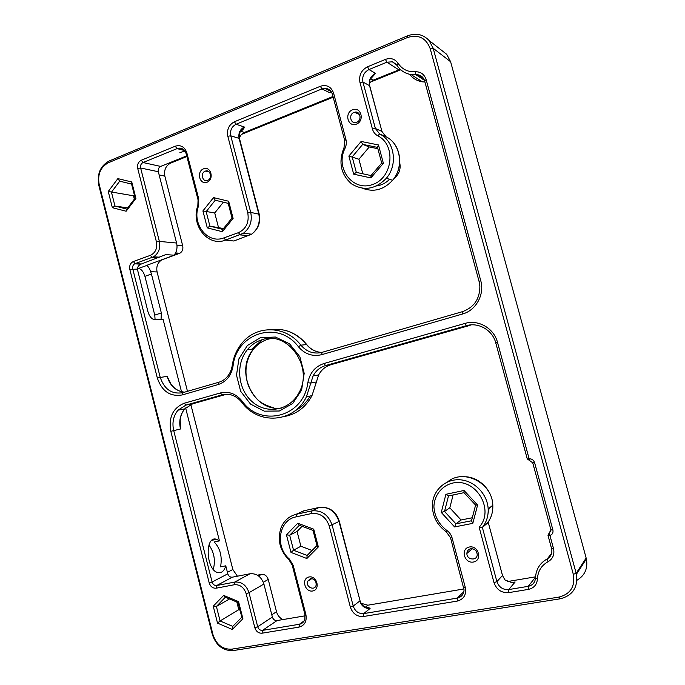 <?xml version="1.0" encoding="UTF-8"?>
<svg xmlns="http://www.w3.org/2000/svg" width="685" height="685" viewBox="0 0 685 685"><rect width="100%" height="100%" fill="white"/><g stroke="black" fill="none" stroke-linecap="round" stroke-linejoin="round"><path stroke-width="1.03" d="M306.854 558.523L318.337 546.93L313.73 529.18L297.727 523.229L286.458 534.865L290.988 552.41L306.854 558.523L307.137 555.458L293.548 550.243L289.678 535.225L299.328 525.275L313.011 530.37L316.95 545.543L307.137 555.458M290.988 552.41L293.548 550.243L300.886 546.236L312.052 550.492M318.337 546.93L316.95 545.543M313.73 529.18L313.011 530.37M297.727 523.229L299.328 525.275M286.458 534.865L289.678 535.225L297.067 531.466L300.886 546.236M302.085 526.303L297.067 531.466M108.316 162.773L407.327 37.572C418.389 34.164 426.01 37.855 430.197 48.644L573.302 574.33C575.314 586.428 570.562 594.015 559.046 597.072L231.633 649.174C222.616 649.543 216.409 644.722 213.001 634.721L99.137 184.248C97.475 174.264 100.532 167.106 108.316 162.773L109.069 161.035C100.327 165.907 96.902 173.939 98.768 185.138L212.299 634.353C216.118 645.57 223.087 650.981 233.217 650.579L560.159 598.81C572.686 595.59 578.106 587.405 576.428 574.261L433.185 48.284L429.075 40.475C423.116 34.276 415.923 32.743 407.481 35.868L109.069 161.035M445.901 494.313L441.277 512.448L454.6 526.936L472.813 523.349L477.599 505.025L464.01 490.477L445.901 494.313L448.487 495.931L463.993 492.661L475.596 505.093L471.511 520.763L455.936 523.845L444.522 511.447L448.487 495.931M309.063 576.967C301.109 578.388 304.748 592.482 312.685 590.992C320.691 589.622 317.009 575.4 309.063 576.967M112.357 207.692L126.143 211.228L135.93 198.385L131.751 181.987L117.863 178.622L108.256 191.483L112.357 207.692L114.977 206.057L111.458 192.177L119.704 181.174L131.58 184.068L135.15 198.085L126.785 209.071L114.977 206.057L127.701 207.872M203.548 168.818C196.15 171.678 199.635 185.19 207.024 182.244C214.482 179.427 210.954 165.796 203.548 168.818M378.462 144.955L361.132 141.452L348.87 156.069L353.7 174.187L370.876 177.903L383.377 163.295L378.462 144.955L377.503 147.395L381.708 163.073L371.022 175.565L356.32 172.389L352.184 156.891L362.69 144.381L377.503 147.395M446.68 530.336C438.905 524.308 434.641 516.499 433.913 506.9C434.187 494.664 442.853 484.466 454.72 482.685C477.205 479.389 494.587 510.702 479.14 527.193L494.005 582.661C496.616 589.734 501.548 593.056 508.792 592.619L528.366 589.4C533.932 588.132 536.954 584.63 537.451 578.894C537.853 571.17 541.381 565.459 548.017 561.751C552.898 558.823 554.73 554.43 553.506 548.582L549.969 535.559C552.427 534.523 553.394 532.647 552.889 529.942L534.591 462.64C533.666 460.037 531.834 458.744 529.111 458.77L497.498 342.346C493.971 328.243 478.335 319.287 465.004 323.423L324.022 363.504C315.117 366.492 309.723 372.914 307.822 382.778C303.686 417.105 260.711 427.885 242.062 401.025C235.94 393.695 228.721 391.007 220.407 392.959L184.282 403.225C172.945 407.926 168.459 417.276 170.813 431.285L209.216 582.935C210.5 586.677 212.821 588.424 216.169 588.192L234.261 584.75C239.973 584.331 243.928 587.293 246.138 593.638L254.829 627.708C256.147 631.536 258.553 633.36 262.047 633.197L299.002 627.117C304.705 625.491 307.008 621.321 305.895 614.591L293.206 565.39L289.395 559.063C274.625 546.776 278.786 519.821 296.083 516.875L311.341 513.579C319.972 512.68 325.94 516.832 329.245 526.029L350.335 607.047C352.689 613.7 357.065 616.86 363.444 616.517L457.237 601.096C463.831 599.272 466.519 594.751 465.321 587.533L452.1 537.913C451.201 534.737 449.394 532.211 446.68 530.336L446.235 531.765L450.55 537.811L464.062 589.845C463.771 594.357 461.51 597.106 457.28 598.099L363.692 613.606C358.597 613.88 355.104 611.362 353.22 606.054L332.148 525.138C328.363 514.64 321.556 509.905 311.709 510.933L296.477 514.247C289.344 515.993 284.232 520.386 281.15 527.424C277.048 539.609 279.728 550.517 289.198 560.159L292.238 565.211L304.885 614.265L304.842 619.266C303.909 622.057 302.094 623.718 299.379 624.266L262.501 630.38C260.18 630.491 258.579 629.275 257.697 626.732L249.006 592.696C246.36 585.101 241.608 581.556 234.775 582.07L216.717 585.521C214.482 585.684 212.941 584.519 212.085 582.027L173.699 430.548C171.944 422.662 173.382 415.872 178.006 410.178L185.935 405.083L222.026 394.868C229.578 393.104 236.128 395.545 241.677 402.198C258.134 425.291 294.002 423.125 306.4 396.846L313.113 375.902C315.931 370.662 320.066 367.22 325.521 365.567L466.297 325.709C478.395 321.967 492.558 330.101 495.752 342.877L527.253 458.916L532.716 462.777L550.937 529.865L547.983 535.242L551.742 549.25C552.315 553.591 550.8 556.819 547.178 558.943C539.831 563.061 535.927 569.398 535.482 577.943C535.088 582.524 532.673 585.315 528.238 586.334L508.707 589.571C502.927 589.922 498.988 587.276 496.899 581.625L482.368 527.433C486.521 522.158 488.456 515.985 488.174 508.921C487.472 494.159 474.594 480.844 460.32 479.817C446.038 478.61 433.459 489.621 432.432 503.826C431.995 515.403 436.593 524.719 446.235 531.765M182.176 394.945L218.25 384.533C226.358 381.776 231.299 375.62 233.063 366.047C236.316 333.09 278.238 319.57 298.412 346.738C304.825 354.188 312.591 356.834 321.71 354.667L462.469 314.03C475.955 310.485 484.817 294.516 480.75 280.67L426.156 79.623C424.332 74.245 420.676 71.617 415.178 71.745C407.832 72.13 402.129 69.296 398.071 63.26C394.894 58.867 390.681 57.583 385.432 59.398L367.537 66.787C361.278 70.135 358.743 75.341 359.942 82.414L372.417 128.96C373.299 132.059 375.072 134.337 377.743 135.793C396.384 144.886 392.899 177.74 372.743 184.462C352.963 192.074 334.854 168.202 344.983 148.414C346.37 145.46 346.678 142.454 345.908 139.38L333.595 93.151C331.163 86.661 326.754 84.375 320.375 86.267L234.424 121.767C228.901 124.764 226.692 129.585 227.814 136.238L247.773 212.932C249.314 222.317 246.206 228.893 238.457 232.66L223.926 237.875C207.812 244.442 191.654 224.081 198.462 206.219L198.744 198.993L186.859 152.918C184.685 146.838 180.814 144.595 175.257 146.205L141.29 160.23C138.267 161.891 137.077 164.631 137.711 168.45L156.445 241.942C157.499 248.347 155.495 252.816 150.417 255.334L133.352 261.533C130.373 263.014 129.2 265.652 129.825 269.436L157.31 377.949C161.865 391.263 170.154 396.923 182.176 394.945L182.784 392.685C171.875 394.5 164.349 389.363 160.196 377.281L132.736 268.888C132.316 266.636 132.958 264.949 134.637 263.828L153.586 256.789C158.689 253.339 160.615 248.218 159.365 241.411L140.639 168.005C140.211 165.462 141.007 163.638 143.028 162.533L178.023 148.234C182.03 147.686 184.762 149.587 186.217 153.945L198.059 199.883L197.845 205.646C190.447 225.074 208 247.225 225.562 240.101L243.475 233.183C250.016 228.062 252.431 221.135 250.719 212.41L230.768 135.81C229.877 130.493 231.641 126.639 236.06 124.259L321.899 88.93L324.639 88.322C328.543 88.391 331.146 90.429 332.448 94.427L344.726 140.519L343.99 147.72C338.244 162.285 340.762 174.332 351.551 183.88C363.838 191.269 375.431 189.402 386.349 178.263C398.165 164.777 394.577 141.076 379.644 133.969L375.389 128.506L362.922 82.029C361.971 76.377 363.992 72.216 368.992 69.553L386.871 62.198L392.377 61.821L396.949 65.289C400.331 70.486 405.049 73.578 411.111 74.571L417.97 74.785C421.352 75.461 423.587 77.533 424.657 81.001L479.063 281.398L479.868 286.167C479.86 298.891 474.071 307.385 462.503 311.649L322.053 352.347C313.781 354.316 306.726 351.927 300.895 345.163C285.808 325.426 256.884 324.767 242.31 342.757C236.899 349.17 233.542 356.748 232.232 365.482C231.607 369.617 230.074 373.214 227.643 376.262C225.202 379.233 222.248 381.228 218.798 382.256L182.784 392.685M260.343 337.696L247.345 345.54L238.877 358.914L236.513 375.192L240.649 391.272L250.522 404.09L264.299 411.163L279.343 411L292.692 403.499L301.606 390.048L304.191 373.334L299.867 356.782L289.55 343.81L275.413 337.029L260.343 337.696M352.552 109.771C344.041 113.068 347.894 127.513 356.397 124.139C364.977 120.885 361.072 106.303 352.552 109.771M207.29 227.874L222.334 231.701L233.114 218.404L228.67 201.244L213.514 197.597L202.914 210.92L207.29 227.874L209.91 226.136L206.168 211.622L215.244 200.225L228.208 203.359L232.009 218.018L222.788 229.406L209.91 226.136L223.498 228.533M217.522 623.119L232.301 629.464L242.91 618.726L238.551 601.593L223.661 595.402L213.24 606.191L217.522 623.119L220.073 620.952L216.409 606.456L225.339 597.234L238.072 602.535L241.805 617.185L232.737 626.373L220.073 620.952L238.782 609.676L236.83 602.021M469.388 546.99C460.209 548.625 464.242 563.755 473.412 562.034C482.66 560.45 478.575 545.183 469.388 546.99M441.277 512.448L444.522 511.447L449.805 507.825L461.056 519.992L472.299 517.749M454.6 526.936L455.936 523.845L461.056 519.992M472.813 523.349L471.511 520.763M477.599 505.025L475.596 505.093M464.01 490.477L463.993 492.661M453.11 494.955L449.805 507.825M470.655 548.779C474.388 548.642 476.572 550.483 477.205 554.302C477.599 561.126 466.648 560.184 466.887 553.454C467.033 550.937 468.283 549.379 470.655 548.779M310.553 578.577C314.595 578.782 316.436 581.043 316.085 585.358C314.561 591.232 305.527 586.942 307.548 581.325L310.553 578.577M232.301 629.464L232.737 626.373M242.91 618.726L241.805 617.185M238.551 601.593L238.072 602.535M223.661 595.402L225.339 597.234M213.24 606.191L216.409 606.456L229.501 598.964M240.024 610.198L238.782 609.676M126.143 211.228L126.785 209.071M135.93 198.385L135.15 198.085M131.751 181.987L131.58 184.068M108.256 191.483L133.472 195.773L134.286 194.703M117.863 178.622L119.704 181.174M134.337 199.155L133.472 195.773M222.334 231.701L222.788 229.406M233.114 218.404L232.009 218.018M228.67 201.244L228.208 203.359M213.514 197.597L215.244 200.225M202.914 210.92L214.73 212.958L218.429 227.249M223.361 202.186L214.73 212.958M205.217 171.173L205.389 171.104C210.466 169.126 212.71 178.699 207.572 180.395C202.486 182.57 200.046 172.971 205.217 171.173M354.034 112.417L354.547 112.254C360.319 110.422 362.348 120.474 356.577 122.307C350.737 124.704 348.117 114.489 354.034 112.417M361.132 141.452L362.69 144.381L369.283 146.95L358.923 159.237L362.802 173.793M348.87 156.069L358.923 159.237M353.7 174.187L356.32 172.389M370.876 177.903L371.022 175.565M383.377 163.295L381.708 163.073M377.855 148.696L369.283 146.95M261.927 339.751C287.846 330.153 314.09 367.391 298.78 393.062C289.524 410.623 266.722 414.588 252.337 401.847C237.738 389.423 235.332 364.206 247.396 349.65C251.361 344.846 256.199 341.55 261.927 339.751M479.14 527.193L482.368 527.433L487.206 523.331M464.019 588.929L367.854 605.206L361.192 603.314M488.148 522.056L502.499 575.494L496.899 581.625L494.005 582.661M508.792 592.619L508.707 589.571L515.146 581.985L511.584 582.541L504.956 579.921L502.499 575.494M535.533 576.83L507.225 581.599M239.399 138.139C240.324 135.399 241.985 133.498 244.382 132.445L332.996 96.474M186.714 155.855L160.675 166.421L143.028 162.533L141.29 160.23M181.499 391.709L163.081 319.296L154.065 319.561C151.325 318.739 149.287 316.127 147.951 311.709L137.36 269.102C137.531 266.885 138.713 265.241 140.922 264.17L165.804 254.597L174.136 255.205C176.79 251.652 177.603 247.593 176.584 243.029L158.329 171.73C157.918 169.263 158.697 167.491 160.675 166.421M305.159 615.815L277.057 620.567C274.788 620.696 273.221 619.523 272.365 617.048L263.905 584.031C261.319 576.667 256.687 573.242 249.999 573.765L232.335 577.181C230.151 577.352 228.644 576.222 227.805 573.807L225.776 565.81C224.877 569.012 223.438 571.153 221.469 572.223L217.736 572.557C205.731 569.894 204.704 535.071 216.554 539.318L219.431 540.885L185.626 407.96M161.061 319.364L161.335 312.934L154.767 315.117L155.084 319.587M154.767 315.117L144.92 276.329L151.436 274.026L150.631 271.688C149.51 268.246 148.148 266.2 146.547 265.549L138.601 268.4C141.435 269.188 143.542 271.834 144.92 276.329M138.336 268.374L137.402 268.332M213.292 569.363C215.621 560.424 214.165 552.298 208.934 544.986M180.061 419.1L180.498 428.998L180.189 419.734M171.053 384.182L167.14 376.348L169.657 381.947M441.542 50.27L446.714 54.338L450.619 61.744L586.394 558.934C588.013 568.413 584.862 575.52 576.958 580.255M329.245 526.029L338.998 521.465L360.045 600.745C360.892 603.528 362.656 605.728 365.319 607.347L370.088 608.46C369.472 607.766 367.931 607.415 365.456 607.407M463.676 592.456L462.349 592.996L463.625 592.619M240.358 131.503L240.777 131.28L240.255 131.315M244.382 132.445L240.777 131.28C243.055 129.739 244.237 128.318 244.314 127.008L239.724 132.642M331.369 91.936L329.074 92.381L331.531 92.21M370.756 78.253L375.534 73.398L369.712 79.888M369.369 82.953L373.111 80.188L400.245 69.322M174.136 255.205L146.29 265.515M330.221 90.497L329.631 90.745M301.066 623.059L302.556 622.819M458.462 596.909L460.945 596.498M219.431 540.885L214.242 541.989C220.27 548.394 222.377 556.682 220.561 566.846L225.776 565.81M424.94 82.029L422.328 81.815C417.105 80.976 412.858 78.467 409.604 74.297M151.436 274.026L161.335 312.934M186.885 156.531L170.616 163.133C165.753 165.744 163.835 170.077 164.845 176.122L182.724 245.898C183.323 249.177 182.364 251.635 179.847 253.253L161.814 259.855C157.67 262.501 156.094 266.533 157.079 271.962L187.476 391.332M190.824 404.458L232.849 569.5L237.395 576.205M213.583 539.386L213.72 539.917M512.457 582.507L514.512 582.164M400.768 69.793L370.003 82.268M333.184 97.201L241.634 134.328M257.406 575.177L261.396 574.407C264.693 574.158 266.97 575.828 268.229 579.433L276.509 611.714C277.545 615.37 279.677 617.99 282.905 619.582M399.697 162.705C400.896 168.236 399.526 173.065 395.596 177.192L393.909 178.588M270.815 338.536L267.972 339.238C262.304 341.01 257.5 344.272 253.57 349.016C234.03 370.739 253.775 412.738 281.74 407.995M497.498 342.346L495.752 342.877M527.253 458.916L529.111 458.77L529.976 460.851M465.004 323.423L466.297 325.709L470.175 325.332L330.923 364.711C325.529 366.347 321.436 369.754 318.645 374.926L311.992 395.613C305.707 407.292 296.545 414.245 284.506 416.489M324.022 363.504L325.521 365.567L331.009 364.685M307.822 382.778L310.793 383.052L316.436 381.965L311.992 395.613L306.4 396.846M242.062 401.025L241.677 402.198M220.407 392.959L222.026 394.868L225.134 394.303M184.282 403.225L185.935 405.083L192.648 403.825L184.779 408.859C180.189 414.493 178.759 421.207 180.498 428.998L170.813 431.285M209.216 582.935L212.085 582.027L227.805 573.807M216.169 588.192L216.717 585.521L232.335 577.181M234.261 584.75L234.775 582.07L249.999 573.765M246.138 593.638L249.006 592.696L263.905 584.031M254.829 627.708L257.697 626.732L272.365 617.048M262.047 633.197L262.501 630.38L277.057 620.567M299.002 627.117L299.379 624.266L304.183 620.833M305.895 614.591L304.885 614.265M293.206 565.39L292.238 565.211M289.395 559.063L289.198 560.159M296.083 516.875L296.477 514.247L303.789 510.804L318.825 507.517C328.543 506.489 335.265 511.138 338.998 521.465L339.263 521.079M311.341 513.579L311.709 510.933L319.244 507.431M350.335 607.047L353.22 606.054L359.753 601.045C361.611 606.276 365.062 608.751 370.088 608.46L363.692 613.606L363.444 616.517M457.237 601.096L457.28 598.099L462.349 592.996L463.608 592.688M465.321 587.533L463.728 587.268M452.1 537.913L450.55 537.811M528.366 589.4L528.238 586.334L535.516 577.13M537.451 578.894L535.482 577.943M548.017 561.751L547.178 558.943L551.596 553.42M553.506 548.582L551.553 548.437M550.988 530.952L549.481 532.656L549.969 535.559L548.026 535.456M552.889 529.942L550.937 529.865M534.591 462.64L532.716 462.777M295.903 514.384L304.191 510.71M365.216 607.287L367.854 605.206M447.605 481.906C463.403 468.232 492.489 482.831 492.806 505.265C493.08 512.209 491.179 518.28 487.078 523.477M515.146 581.985L511.832 582.541M218.25 384.533L218.798 382.256M233.063 366.047L232.232 365.482M298.412 346.738L300.895 345.163L306.563 344.572C310.665 349.521 315.759 352.133 321.864 352.398M321.71 354.667L322.053 352.347M462.469 314.03L462.503 311.649M480.75 280.67L479.063 281.398M426.156 79.623L424.657 81.001M415.178 71.745L415.906 74.708L424.435 80.291M398.071 63.26L396.949 65.289M385.432 59.398L386.871 62.198L398.764 69.776M367.537 66.787L368.992 69.553L375.534 73.398C370.594 76.009 368.599 80.094 369.54 85.651L369.832 86.284M359.942 82.414L362.922 82.029L369.54 85.651L382.084 131.871M372.417 128.96L375.389 128.506L381.81 131.357L386.092 136.777M377.743 135.793L379.644 133.969L386.006 136.735C400.716 143.73 404.244 167.037 392.591 180.275C383.763 189.814 373.787 192.485 362.656 188.298M344.983 148.414L343.99 147.72M345.908 139.38L344.726 140.519M333.595 93.151L332.448 94.427M320.375 86.267L321.899 88.93L329.074 92.381L331.292 91.816L329.622 92.235M234.424 121.767L236.06 124.259L244.314 127.008C239.956 129.354 238.209 133.138 239.082 138.37L258.75 213.763C260.437 222.351 258.048 229.167 251.583 234.201L233.885 241.009L225.562 240.101L223.926 237.875M227.814 136.238L230.768 135.81L239.082 138.37L239.613 139.021M247.773 212.932L250.719 212.41L259.23 214.217M238.457 232.66L240.075 234.912L249.006 235.606M198.462 206.219L197.845 205.646M198.744 198.993L198.059 199.883M186.859 152.918L186.217 153.945M175.257 146.205L176.953 148.577L184.488 150.512M137.711 168.45L140.639 168.005L158.329 171.73M156.445 241.942L159.365 241.411L176.584 243.029M150.417 255.334L152.13 257.457L158.321 257.868M133.352 261.533L135.082 263.622L141.393 263.973M129.825 269.436L137.36 269.102M157.31 377.949L167.14 376.348C170.085 385.92 175.899 391.195 184.582 392.171M407.327 37.572L407.481 35.868M430.197 48.644L433.185 48.284L450.619 61.744M573.302 574.33L576.188 573.268L586.163 558.001M559.046 597.072L560.159 598.81M231.633 649.174L233.217 650.579M213.001 634.721L212.299 634.353M99.137 184.248L98.768 185.138M192.75 403.79L226.512 394.243M251.797 349.196L262.381 339.623M294.978 410.82C301.314 407.524 306.392 402.583 310.194 396.007M316.47 381.776L318.645 374.926L313.113 375.902M285.696 330.512C293.951 332.799 300.98 337.5 306.769 344.615L306.563 344.572C296.622 332.927 284.72 327.944 270.84 329.613M322.781 507.217C331.078 507.928 336.583 512.611 339.306 521.251L359.967 600.445M488.105 512.954L489.193 508.107M376.596 185.952C381.511 185.267 385.835 183.049 389.577 179.307M373.111 80.188L370.474 78.689M227.429 572.317L232.849 569.5M150.631 271.688L157.079 271.962M169.452 162.867L170.616 163.133M159.16 174.958L164.845 176.122M176.987 245.376L182.724 245.898M175.42 253.236L179.23 253.527M271.782 614.805L276.509 611.714M263.331 582.259L268.229 579.433M258.605 575.974L261.396 574.407M472.222 548.736L466.887 553.454M311.923 578.56L307.548 581.325M209.156 171.969L205.389 171.104M359.616 114.592L354.547 112.254M247.396 349.65L253.57 349.016C246.523 358.469 244.382 369.326 247.131 381.605C248.963 388.215 252.157 393.918 256.712 398.73C259.863 402.378 265.515 405.409 273.675 407.832M488.174 508.921L492.806 505.265C492.541 490.837 480.057 477.787 466.271 476.786M243.475 233.183L251.583 234.201C258.288 229.218 260.814 222.454 259.144 213.9L239.502 138.593C238.671 133.746 240.058 130.03 243.663 127.436M183.683 149.698L178.023 148.234M159.862 257.209L153.586 256.789M140.922 264.17L134.637 263.828M180.035 421.626L180.155 425.351C179.59 418.852 181.131 413.355 184.779 408.859L178.006 410.178M168.87 380.355L169.709 382.033M306.769 344.615C309.74 348.254 313.37 350.669 317.677 351.833M168.878 380.372C171.995 386.811 176.61 390.681 182.724 391.983M429.075 40.475L446.714 54.338M576.428 574.261L586.394 558.934M184.959 151.137L179.89 152.549L184.959 151.137M240.444 131.349L240.598 131.28C243.192 129.028 244.211 127.787 243.646 127.556L243.466 127.59M331.48 92.115L329.87 92.175M370.576 78.261L374.729 73.903M303.121 511.113L296.459 514.247M374.943 73.757C370.525 76.574 368.77 80.573 369.686 85.753L381.956 131.443L385.732 136.58M387.085 137.334C401.127 144.869 404.039 167.397 392.591 180.275L386.349 178.263M324.639 88.322L331.009 91.413M417.97 74.785L423.527 78.441M411.111 74.571L422.328 81.815M396.255 64.339L392.377 61.821M138.601 268.4L146.547 265.549M211.939 540.302L216.554 539.318M175.583 252.928L179.847 253.253M161.283 259.82L161.814 259.855M394.997 176.987L395.596 177.192"/></g></svg>
